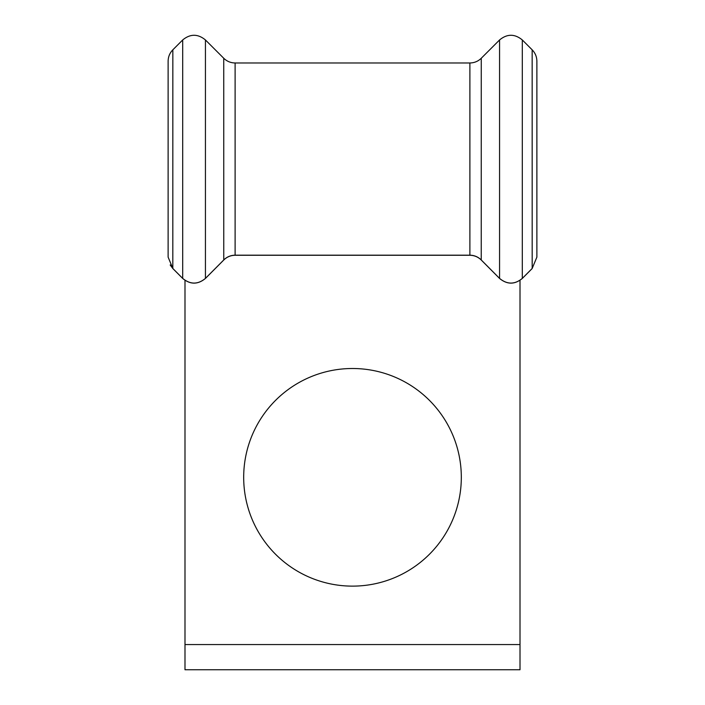 <?xml version="1.0" encoding="UTF-8"?>
<svg xmlns="http://www.w3.org/2000/svg" width="705" height="705" viewBox="0 0 705 705"><rect width="100%" height="100%" fill="white"/><g stroke="black" fill="none" stroke-linecap="round" stroke-linejoin="round"><path stroke-width="1.06" d="M223.758 260.013L223.741 58.259C226.904 61.335 230.694 62.904 235.109 62.974L235.109 255.272C230.694 255.351 226.913 256.928 223.758 260.013L205.455 278.422C197.858 284.688 190.271 284.688 182.674 278.422L172.813 268.517L172.84 49.817C169.764 52.981 168.195 56.77 168.125 61.185L168.125 257.14L172.84 268.49L182.692 278.404C190.288 284.626 197.867 284.626 205.437 278.404L223.741 259.986C226.887 256.867 230.676 255.272 235.109 255.184L469.891 255.184C474.324 255.272 478.113 256.867 481.259 259.986L499.563 278.404C507.159 284.626 514.738 284.626 522.308 278.404L532.16 268.49L536.875 257.14L536.875 61.185C536.805 56.77 535.236 52.981 532.16 49.817L532.187 268.517L522.326 278.422C514.729 284.688 507.142 284.688 499.545 278.422L481.242 260.013L481.259 58.259L499.563 39.956L499.563 278.404M461.317 477.32A108.817 108.817 0 0 0 352.5 368.504A108.817 108.817 0 0 0 243.683 477.32A108.817 108.817 0 0 0 352.5 586.128A108.817 108.817 0 0 0 461.317 477.32M520.008 280.352L520.008 644.555L184.992 644.555L184.992 280.343M520.008 644.555L520.008 669.75L184.992 669.75L184.992 644.555M172.84 49.817L182.692 39.956L182.692 278.404M182.692 39.956C190.271 33.725 197.849 33.725 205.437 39.956L205.437 278.404M235.109 62.974L469.891 62.974L469.891 255.272C474.306 255.351 478.087 256.928 481.242 260.013M499.563 39.956C507.142 33.725 514.729 33.725 522.308 39.956L522.308 278.404M168.125 159.453L168.125 162.141M532.16 49.817L522.308 39.956M469.891 62.974C474.306 62.904 478.096 61.335 481.259 58.259M223.741 58.259L205.437 39.956M235.109 255.272L469.891 255.272M172.813 268.517L170.178 264.974"/></g></svg>
